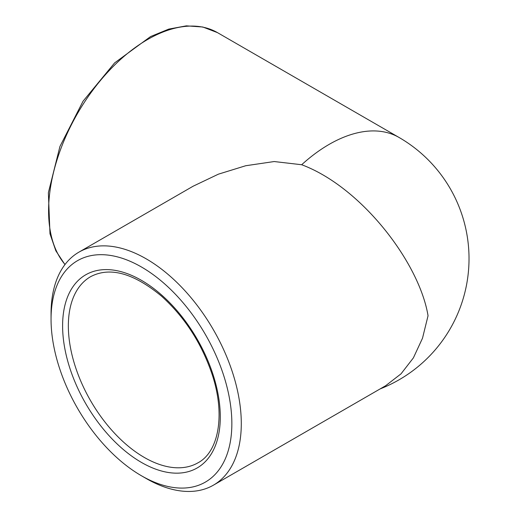 <?xml version="1.0" encoding="UTF-8"?>
<svg xmlns="http://www.w3.org/2000/svg" width="517" height="517" viewBox="0 0 517 517"><rect width="100%" height="100%" fill="white"/><g stroke="black" fill="none" stroke-linecap="round" stroke-linejoin="round"><path stroke-width="0.78" d="M141.451 475.769L146.169 478.496A134.523 77.666 -120 0 0 213.431 485.159L385.617 385.747L401.018 373.849L413.387 357.88L422.499 338.241L428.044 315.751C419.306 262.481 361.241 186.928 301.67 164.736L274.204 161.543L245.717 165.737L218.381 174.177L193.119 186.217L78.907 252.16A134.523 77.666 -120 0 0 51.047 313.741L51.047 319.189A127.848 73.815 -120 0 0 141.451 475.769A127.848 73.815 -120 0 0 231.855 423.578A127.848 73.815 -120 0 0 141.451 266.998A127.848 73.815 -120 0 0 51.047 319.189M213.431 485.159A134.523 77.666 -120 0 0 241.29 423.578A134.523 77.666 -120 0 0 182.572 288.195A134.523 77.666 -120 0 0 78.907 252.16M144.321 457.455A107.446 62.034 -120 0 0 198.043 462.773C218.723 451.864 225.677 414.634 211.996 373.998C201.423 342.945 184.588 316.992 161.498 296.131C133.47 273.034 109.837 266.546 90.604 276.679A107.446 62.034 -120 0 0 74.131 362.772A107.446 62.034 -120 0 0 144.321 457.455M301.67 164.736A139.907 80.775 -60 0 1 399.072 137.477A139.907 139.907 0 0 1 380.144 388.907M65.032 264.484A139.907 80.775 -60 0 1 84.911 101.481A139.907 80.775 -60 0 1 217.47 32.629L399.072 137.477M141.451 462.424A111.504 64.379 -120 0 0 209.734 365.286A111.504 64.379 -120 0 0 73.168 286.437A111.504 64.379 -120 0 0 141.451 462.424M64.942 264.601L55.842 250.803L49.987 233.813L48.372 192.686L59.927 146.485L83.037 101.229L114.625 62.887L150.57 36.571L168.768 29.101L186.372 25.85L202.813 27.007L217.47 32.629"/></g></svg>
